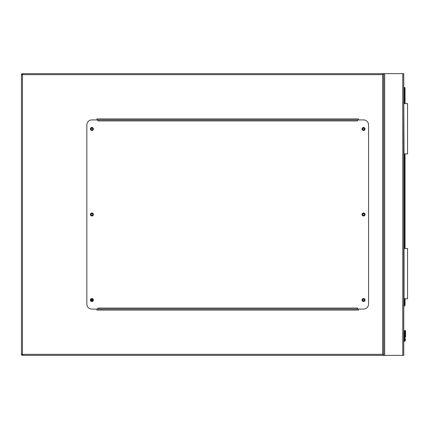 <?xml version="1.0" encoding="UTF-8"?>
<svg xmlns="http://www.w3.org/2000/svg" width="429" height="429" viewBox="0 0 429 429"><rect width="100%" height="100%" fill="white"/><g stroke="black" fill="none" stroke-linecap="round" stroke-linejoin="round"><path stroke-width="0.64" d="M91.05 300.021L92.707 300.021A0.831 0.831 0 0 0 91.881 299.19A0.831 0.831 0 0 0 91.05 300.021A0.831 0.831 0 0 0 91.881 300.852A0.831 0.831 0 0 0 92.707 300.021M382.647 74.651L22.458 74.651L22.458 73.643L403.775 73.643L403.775 355.357L22.458 355.357L22.458 354.349L382.647 354.349L382.647 74.651L383.655 73.643L383.655 355.357L382.647 354.349M364.36 300.021A0.831 0.831 0 0 0 363.535 299.19A0.831 0.831 0 0 0 362.703 300.021A0.831 0.831 0 0 0 363.535 300.852A0.831 0.831 0 0 0 364.36 300.021M364.36 214.5A0.831 0.831 0 0 0 363.535 213.669A0.831 0.831 0 0 0 362.703 214.5A0.831 0.831 0 0 0 363.535 215.331A0.831 0.831 0 0 0 364.36 214.5M364.36 128.979A0.831 0.831 0 0 0 363.535 128.148A0.831 0.831 0 0 0 362.703 128.979A0.831 0.831 0 0 0 363.535 129.81A0.831 0.831 0 0 0 364.36 128.979M92.707 128.979A0.831 0.831 0 0 0 91.881 128.148A0.831 0.831 0 0 0 91.05 128.979A0.831 0.831 0 0 0 91.881 129.81A0.831 0.831 0 0 0 92.707 128.979M92.707 214.5A0.831 0.831 0 0 0 91.881 213.669A0.831 0.831 0 0 0 91.05 214.5A0.831 0.831 0 0 0 91.881 215.331A0.831 0.831 0 0 0 92.707 214.5M22.458 355.357A1.008 1.008 0 0 1 21.45 354.349A1.008 1.008 0 0 0 22.458 355.357L21.45 354.349L21.45 74.651L22.458 73.643A1.008 1.008 0 0 0 21.45 74.651A1.008 1.008 0 0 1 22.458 73.643M383.655 73.643L383.655 355.357M358.499 119.927L358.499 118.919L96.911 118.919L96.911 119.927M96.911 309.073L96.911 310.081L358.499 310.081L358.499 309.073M93.388 300.021A1.507 1.507 0 0 0 91.881 298.509A1.507 1.507 0 0 0 90.369 300.021A1.507 1.507 0 0 0 91.881 301.528A1.507 1.507 0 0 0 93.388 300.021M93.388 214.5A1.507 1.507 0 0 0 91.881 212.993A1.507 1.507 0 0 0 90.369 214.5A1.507 1.507 0 0 0 91.881 216.007A1.507 1.507 0 0 0 93.388 214.5M93.388 128.979A1.507 1.507 0 0 0 91.881 127.472A1.507 1.507 0 0 0 90.369 128.979A1.507 1.507 0 0 0 91.881 130.491A1.507 1.507 0 0 0 93.388 128.979M365.041 128.979A1.507 1.507 0 0 0 363.535 127.472A1.507 1.507 0 0 0 362.022 128.979A1.507 1.507 0 0 0 363.535 130.491A1.507 1.507 0 0 0 365.041 128.979M365.041 214.5A1.507 1.507 0 0 0 363.535 212.993A1.507 1.507 0 0 0 362.022 214.5A1.507 1.507 0 0 0 363.535 216.007A1.507 1.507 0 0 0 365.041 214.5M365.041 300.021A1.507 1.507 0 0 0 363.535 298.509A1.507 1.507 0 0 0 362.022 300.021A1.507 1.507 0 0 0 363.535 301.528A1.507 1.507 0 0 0 365.041 300.021M357.496 119.927L357.496 120.93L97.914 120.93L97.914 119.927L91.881 119.927A5.03 5.03 0 0 0 86.846 124.957L86.846 304.043A5.03 5.03 0 0 0 91.881 309.073L97.914 309.073L97.914 308.07L357.496 308.07L357.496 309.073L363.535 309.073A5.03 5.03 0 0 0 368.565 304.043L368.565 124.957A5.03 5.03 0 0 0 363.535 119.927L97.914 119.927M357.496 309.073L97.914 309.073M403.775 303.416L404.182 303.475L403.775 306.183M405.561 330.957L405.035 330.432L404.504 330.957L405.561 330.957L405.035 330.432L404.504 330.957L404.429 339.886A0.955 0.955 0 0 1 403.775 340.438A0.955 0.955 0 0 0 404.429 339.886L404.504 330.957L405.035 330.432L404.504 330.957L404.429 339.886A0.955 0.955 0 0 1 403.775 340.438A0.955 0.955 0 0 0 404.429 339.886L404.504 336.883L404.429 339.886A0.955 0.955 0 0 1 403.775 340.438A0.955 0.955 0 0 0 404.429 339.886L404.504 330.957L405.035 330.432L404.504 330.957A0.504 0.354 180 0 1 405.008 330.603L405.008 336.529L405.062 330.603A0.504 0.354 -0 0 1 405.561 330.957L405.035 330.432L404.66 330.587L405.035 330.432L404.66 330.587L405.035 330.432L405.561 330.957L405.035 330.432L405.561 330.957L405.035 330.432L405.561 330.957L405.561 336.883A0.504 0.354 -0 0 0 405.062 336.529L405.008 330.603M405.41 340.277L405.561 339.511L405.41 340.277L405.561 339.511L405.41 340.277L405.561 339.511L405.062 339.446L404.944 340.084L405.062 339.446L404.944 340.084L405.062 339.446L404.944 340.084L405.41 340.277A2.011 2.011 0 0 1 403.775 341.511A2.011 2.011 0 0 0 405.41 340.277M403.775 87.478L404.531 87.478A0.504 0.504 0 0 1 405.035 87.983L405.035 103.577M405.035 153.882L405.035 248.455M405.035 298.761L405.035 305.046A0.504 0.504 0 0 1 404.885 305.4L403.775 306.51M404.504 336.883A0.504 0.354 180 0 1 405.008 336.529L405.008 339.446L404.89 340.084L404.429 339.886A0.955 0.955 0 0 1 403.775 340.438A0.955 0.955 0 0 0 404.429 339.886A0.955 0.955 0 0 1 403.775 340.438A0.955 0.955 0 0 0 404.429 339.886A0.955 0.955 0 0 1 403.775 340.438A0.955 0.955 0 0 0 404.429 339.886A0.955 0.955 0 0 1 403.775 340.438A0.955 0.955 0 0 0 404.429 339.886A0.955 0.955 0 0 1 403.775 340.438A0.955 0.955 0 0 0 404.429 339.886M405.008 339.446L404.504 339.511M404.885 305.4L404.531 305.046L404.531 298.761M404.027 298.761L404.027 248.455L407.55 248.455L407.55 298.761L403.775 298.761M404.027 103.577L407.55 103.577L407.55 153.882L404.027 153.882L403.775 103.577M402.772 73.643L402.772 355.357M384.663 73.643L384.663 355.357M21.45 74.651L22.458 74.651L22.458 354.349L21.45 354.349M405.062 336.529L405.062 339.446M403.775 341.001A1.507 1.507 0 0 0 404.944 340.084L404.89 340.084A1.459 1.459 0 0 1 403.775 340.953M403.845 305.732L405.035 305.046M404.531 248.455L404.531 153.882M404.531 103.577L404.531 87.983L403.775 87.983M404.531 87.478L404.531 87.983L405.035 87.983M405.41 330.587L405.035 330.432L405.41 330.587"/></g></svg>
